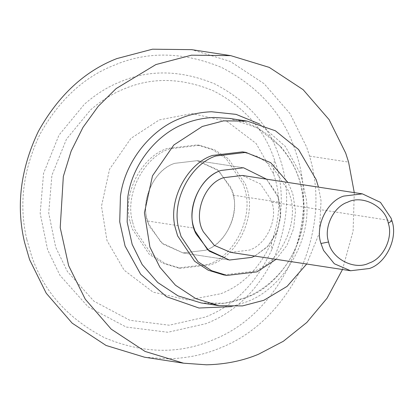 <?xml version="1.0" encoding="UTF-8"?>
<svg xmlns="http://www.w3.org/2000/svg" width="414" height="414" viewBox="0 0 414 414"><rect width="100%" height="100%" fill="white"/><g stroke="black" fill="none" stroke-linecap="round" stroke-linejoin="round"><path stroke-width="0.31" stroke-dasharray="2.07 1.55" d="M230.562 252.349L249.28 250.118C266.016 244.953 278.317 219.523 271.807 202.079L271.087 199.838L260.447 183.976L242.35 175.464M266.533 179.169L276.681 193.669L278.017 197.028L280.775 213.293L277.447 230.94L267.961 246.164L254.745 256.059L266.921 247.246L276.21 233.832L280.547 217.857L279.543 202.275L278.017 197.028L266.533 179.169M174.713 163.344L197.173 160.668L217.36 169.595L230.324 186.564C241.993 207.016 228.269 243.473 205.489 250.253L183.029 252.933L162.837 244.006L149.873 227.038C138.209 206.586 151.928 170.123 174.713 163.344C154.629 169.538 139.865 200.06 147.679 220.998L148.538 223.679L161.31 242.718L183.029 252.933L205.489 250.253C224.543 244.244 239.478 216.103 233.185 195.165L231.659 189.917L218.892 170.884L197.173 160.668L174.713 163.344M220.874 293.712C242.925 285.086 259.806 267.946 271.517 242.288C280.433 217.785 281.09 194.953 273.483 173.797L256.054 143.42L227.115 121.473L192.08 113.565L159.323 119.889L130.886 138.421L109.565 169.217L101.487 206.198L106.978 240.56L124.143 270.182L153.087 292.129L188.122 300.036L220.874 293.712M132.651 222.313L134.685 229.309L151.71 254.693L165.264 263.609L180.67 268.313L210.617 264.743C237.393 256.478 257.078 215.787 246.661 187.873L245.512 184.292L228.487 158.909L214.933 149.992L199.527 145.288L169.585 148.859C144.181 156.875 124.267 194.394 132.651 222.313M130.213 221.935L132.247 228.932L149.273 254.315L162.826 263.237L178.232 267.936L208.18 264.365C234.955 256.106 254.636 215.415 244.224 187.501L243.075 183.919L226.049 158.536L212.496 149.614L197.09 144.916L167.142 148.486C141.738 156.502 121.825 194.021 130.213 221.935M223.612 274.896L253.559 271.32C280.335 263.061 300.015 222.37 289.603 194.456L288.454 190.875L271.429 165.491L257.875 156.575L242.469 151.871M276.097 259.33L286.866 245.486L293.598 228.776L295.524 211.254L293.019 194.978L291.87 191.397L287.885 182.439M306.686 264.018L319.354 233.123L321.047 200.842L318.475 187.133M342.487 269.509L353.111 231.1L354.27 192.619M144.569 357.215L167.453 358.819C186.31 358.379 203.641 354.865 219.436 348.283C253.228 335.133 280.123 309.393 300.109 271.056C317.372 231.162 320.519 192.846 309.548 156.114L306.676 147.167L290.043 113.633L264.111 83.711L230.231 61.407L191.718 49.654M26.827 239.525L31.655 256.142C43.641 291.446 67.979 318.661 104.659 337.788C142.794 353.572 178.574 354.41 211.994 340.292C244.094 327.8 269.643 303.348 288.63 266.926C305.03 229.025 308.021 192.629 297.599 157.734L294.871 149.231C282.886 113.928 258.548 86.712 221.868 67.585C183.733 51.802 147.953 50.963 114.533 65.081C83.923 76.973 59.078 100.007 40.003 134.177C23.044 169.802 18.651 204.914 26.827 239.525M271.807 202.079L391.934 220.802M271.517 242.288L271.801 249.544C256.416 283.243 234.246 305.755 205.292 317.077L169.233 325.213L129.882 320.296L93.906 301.18L67.378 271.475L55.699 247.272L48.717 213.024L51.905 175.246L66.468 139.156L90.418 110.052C101.264 100.571 112.608 93.481 124.448 88.787C152.171 77.076 181.849 77.77 213.479 90.863C243.908 106.734 264.096 129.308 274.037 158.593L274.389 159.592C284.371 187.371 283.512 217.355 271.801 249.544M273.483 173.797L274.389 159.592M147.679 220.998L194.031 228.104M233.185 195.165L279.543 202.275M280.801 146.768L257.622 128.045L229.439 118.394C267.294 123.362 298.173 158.619 302.292 193.493C304.771 208.578 303.607 223.824 298.815 239.225C294.939 251.298 288.9 262.238 280.687 272.055C267.568 287.135 252.048 296.91 234.138 301.382C223.146 304.099 212.149 304.616 201.152 302.929L224.693 303.203L246.071 297.573C280.288 286.255 309.988 238.987 303.302 198.125C301.216 179.019 293.717 161.9 280.801 146.768M231.612 306.619L245.523 302.22C281.137 290.359 312.425 241.693 306.231 198.751L300.88 174.604L285.349 146.442L259.604 123.998M309.548 156.114L348.583 162.097M120.433 81.734C107.883 86.707 95.867 94.221 84.373 104.266L58.995 135.104L43.563 173.352L40.184 213.381L47.584 249.673L59.958 275.32L88.068 306.795L126.187 327.05L167.887 332.261L206.094 323.639C235.763 312.063 258.848 289.179 275.346 254.988C289.07 219.508 290.271 186.409 278.943 155.7C268.407 124.671 247.018 100.747 214.773 83.938C181.254 70.059 149.806 69.329 120.433 81.734M243.525 167.773L197.173 160.668L243.525 167.773M229.382 260.039L183.029 252.933L229.382 260.039M180.67 268.313L178.232 267.936M199.527 145.288L197.09 144.916"/><path stroke-width="0.62" d="M323.546 250.413L334.357 263.775L350.596 270.751L369.314 268.52C385.915 263.382 398.247 238.257 391.934 220.802L391.121 218.24L380.482 202.374L362.385 193.861L343.667 196.096C327.2 201.209 314.837 226.023 320.959 243.489L323.546 250.413M362.385 193.861L242.35 175.464L223.632 177.694C204.076 183.526 192.919 215.042 203.512 232.011L214.323 245.373L230.562 252.349L350.596 270.751M347.672 202.187C333.834 206.482 323.453 227.327 328.592 241.999C331.345 258.517 354.337 270.797 369.216 263.025C383.048 258.729 393.429 237.879 388.291 223.213C385.537 206.695 362.545 194.414 347.672 202.187M221.066 170.449L243.525 167.773L266.533 179.169L243.525 167.773L221.066 170.449C200.981 176.643 186.222 207.166 194.031 228.104L194.896 230.784L207.662 249.823L229.382 260.039L209.194 251.112L196.231 234.143C184.561 213.691 198.285 177.228 221.066 170.449M254.745 256.059L251.841 257.363L229.382 260.039L251.841 257.363L254.745 256.059M287.885 182.439L270.658 162.655L245.885 152.393L215.937 155.964C190.533 163.98 170.62 201.499 179.008 229.418L181.042 236.415L198.068 261.798L211.621 270.715L227.027 275.419L256.975 271.848L276.097 259.33M245.885 152.393L242.469 151.871L212.522 155.441C187.118 163.458 167.204 200.976 175.593 228.895L177.627 235.887L194.652 261.27L208.206 270.192L223.612 274.896L227.027 275.419M318.475 187.133L316.161 179.624L298.551 149.49L275.367 130.767L247.184 121.116L223.643 120.841L202.265 126.472L173.828 145.003L152.502 175.8L144.429 212.78L149.92 247.142L159.897 267.263L175.458 285.22L195.791 298.597L218.897 305.651L242.438 305.925L263.816 300.295L287.083 286.369L306.686 264.018M354.27 192.619L348.583 162.097L345.711 153.149L329.083 119.615L303.146 89.693L269.266 67.394L230.753 55.642L191.516 55.181L155.887 64.568L116.117 88.596L98.242 106.294L82.981 127.372L71.151 151.094L63.332 176.457L60.216 227.628L68.646 265.684L85.274 299.219L111.206 329.146L145.091 351.445L183.604 363.197L206.488 364.801C225.345 364.361 242.676 360.848 258.471 354.27L283.342 341.276L306.8 322.475L327.07 298.183L342.487 269.509M230.753 55.642L191.718 49.654L152.481 49.199L116.846 58.586C84.627 71.105 58.472 95.349 38.393 131.321C20.545 168.819 15.918 205.779 24.524 242.211L29.611 259.702L46.239 293.236L72.171 323.158L106.056 345.457L144.569 357.215L183.604 363.197M388.291 223.213L391.934 220.802M328.592 241.999L320.959 243.489M247.184 121.116L229.439 118.394L213.934 117.472C203.284 117.933 193.478 120.024 184.52 123.75C158.226 133.37 132.247 163.219 127.791 197.261L127.16 222.028L132.175 244.42L142.152 264.541L157.713 282.498L178.041 295.875L201.152 302.929L218.897 305.651M259.604 123.998L236.115 114.378L211.538 111.749C200.272 112.235 189.902 114.45 180.426 118.394C152.616 128.563 125.142 160.13 120.433 196.138L119.718 221.863L125.069 246.009L140.656 274.249L166.511 296.714L198.948 308.021L231.612 306.619"/></g></svg>
